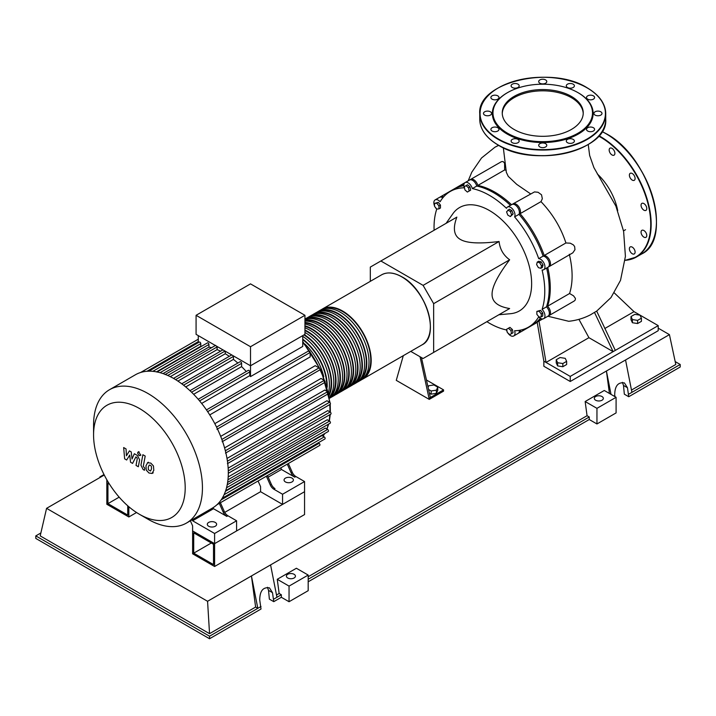 <?xml version="1.0" encoding="UTF-8"?>
<svg xmlns="http://www.w3.org/2000/svg" width="716" height="716" viewBox="0 0 716 716"><rect width="100%" height="100%" fill="white"/><g stroke="black" fill="none" stroke-linecap="round" stroke-linejoin="round"><path stroke-width="1.07" d="M213.502 564.593L193.714 553.164L193.714 532.847L213.502 544.276L213.502 564.593M211.309 543.005L193.714 553.164M227.912 515.762A6.22 3.589 60 0 1 224.287 511.484L223.186 512.119A6.22 3.589 -120 0 0 226.811 516.397L227.912 515.762L236.593 520.783L236.593 530.941L214.603 543.641L304.56 491.704L304.56 514.562L214.603 566.49L214.603 543.641L192.613 530.941L192.613 525.857L190.367 520.809M214.603 566.49L192.613 553.799L192.613 530.941L214.603 543.641L214.603 533.483L192.613 520.783L213.502 508.718L213.055 507.698M224.743 512.388L260.57 491.704L260.57 486.629L258.064 480.991M321.314 309.697A40.436 23.342 60 0 1 322.388 309.017A40.436 23.342 60 0 1 353.543 319.846A40.436 23.342 60 0 1 371.192 360.533A40.436 23.342 60 0 1 362.824 379.05A40.436 23.342 60 0 1 361.696 379.632M316.92 312.239A40.436 23.342 60 0 1 317.994 311.55A40.436 23.342 60 0 1 349.148 322.388A40.436 23.342 60 0 1 366.798 363.075A40.436 23.342 60 0 1 358.421 381.583A40.436 23.342 60 0 1 357.293 382.174M358.421 381.583L360.622 380.321A40.436 23.342 -120 0 0 369 361.804A40.436 23.342 -120 0 0 351.35 321.117A40.436 23.342 -120 0 0 320.186 310.288L317.994 311.55M312.525 314.78A40.436 23.342 60 0 1 313.59 314.091A40.436 23.342 60 0 1 344.745 324.921A40.436 23.342 60 0 1 362.394 365.616A40.436 23.342 60 0 1 354.026 384.125A40.436 23.342 60 0 1 352.899 384.707M354.026 384.125L356.228 382.854A40.436 23.342 -120 0 0 364.596 364.346A40.436 23.342 -120 0 0 346.947 323.659A40.436 23.342 -120 0 0 315.792 312.82L313.59 314.091M308.122 317.322A40.436 23.342 60 0 1 309.196 316.633A40.436 23.342 60 0 1 340.351 327.463A40.436 23.342 60 0 1 358 368.158A40.436 23.342 60 0 1 349.623 386.667A40.436 23.342 60 0 1 348.495 387.249M349.623 386.667L351.825 385.396A40.436 23.342 -120 0 0 360.202 366.887A40.436 23.342 -120 0 0 342.552 326.192A40.436 23.342 -120 0 0 311.388 315.362L309.196 316.633M345.228 389.209L347.43 387.938A40.436 23.342 -120 0 0 355.798 369.429A40.436 23.342 -120 0 0 338.149 328.733A40.436 23.342 -120 0 0 306.994 317.904L304.944 319.085A40.436 23.342 60 0 1 336.046 330.103A40.436 23.342 60 0 1 353.606 370.691A40.436 23.342 60 0 1 345.228 389.209A40.436 23.342 60 0 1 344.101 389.79M304.944 320.07A40.436 23.342 60 0 1 334.202 335.527A40.436 23.342 60 0 1 349.202 373.233A40.436 23.342 60 0 1 340.825 391.741A40.436 23.342 60 0 1 339.697 392.332M340.825 391.741L343.027 390.48A40.436 23.342 -120 0 0 351.404 371.962A40.436 23.342 -120 0 0 335.195 332.851A40.436 23.342 -120 0 0 304.944 319.372M304.944 322.424A40.436 23.342 60 0 1 344.808 375.775A40.436 23.342 60 0 1 336.43 394.283A40.436 23.342 60 0 1 335.303 394.865M336.43 394.283L338.632 393.012A40.436 23.342 -120 0 0 347 374.504A40.436 23.342 -120 0 0 304.944 321.099M304.944 325.789A40.436 23.342 60 0 1 340.404 378.317A40.436 23.342 60 0 1 332.027 396.825A40.436 23.342 60 0 1 330.899 397.407M332.027 396.825L334.229 395.554A40.436 23.342 -120 0 0 342.606 377.046A40.436 23.342 -120 0 0 304.944 323.99M304.944 330.031A40.436 23.342 60 0 1 336.01 380.849A40.436 23.342 60 0 1 329.494 398.069M329.521 398.275L329.834 398.096A40.436 23.342 -120 0 0 338.203 379.587A40.436 23.342 -120 0 0 304.944 327.812M304.363 334.685A40.436 23.342 60 0 1 331.606 383.391A40.436 23.342 60 0 1 329.074 395.527M329.36 397.237A40.436 23.342 -120 0 0 333.808 382.12A40.436 23.342 -120 0 0 304.944 332.448M302.743 339.133A40.436 23.342 60 0 1 327.212 385.933A40.436 23.342 60 0 1 327.185 387.249M328.474 392.511A40.436 23.342 -120 0 0 329.405 384.662A40.436 23.342 -120 0 0 302.743 336.323M302.743 339.653A39.81 22.984 60 0 1 326.773 385.682A39.81 22.984 60 0 1 326.773 385.772M303.933 334.927A39.81 22.984 60 0 1 331.168 383.141A39.81 22.984 60 0 1 328.904 394.614M304.944 330.541A39.81 22.984 60 0 1 335.571 380.599A39.81 22.984 60 0 1 329.387 397.353M304.944 326.317A39.81 22.984 60 0 1 339.966 378.057A39.81 22.984 60 0 1 333.379 395.151M304.944 322.97A39.81 22.984 60 0 1 344.36 375.524A39.81 22.984 60 0 1 337.782 392.61M304.944 320.679A39.81 22.984 60 0 1 333.862 335.706A39.81 22.984 60 0 1 348.764 372.982A39.81 22.984 60 0 1 342.176 390.068M306.922 318.835A39.81 22.984 60 0 1 336.905 331.598A39.81 22.984 60 0 1 353.158 370.44A39.81 22.984 60 0 1 346.58 387.535M311.317 316.302A39.81 22.984 60 0 1 341.308 329.056A39.81 22.984 60 0 1 357.561 367.899A39.81 22.984 60 0 1 350.974 384.993M315.711 313.76A39.81 22.984 60 0 1 345.703 326.523A39.81 22.984 60 0 1 361.956 365.366A39.81 22.984 60 0 1 355.378 382.451M320.115 311.218A39.81 22.984 60 0 1 350.106 323.981A39.81 22.984 60 0 1 366.359 362.824A39.81 22.984 60 0 1 359.772 379.91M324.509 308.677A39.81 22.984 60 0 1 354.501 321.439A39.81 22.984 60 0 1 370.754 360.282A39.81 22.984 60 0 1 364.175 377.377M323.757 376.813A40.436 23.342 -120 0 0 304.792 343.957M208.669 526.242A4.663 2.694 180 0 1 207.3 524.336A4.663 2.694 180 0 1 210.182 521.848A4.663 2.694 180 0 1 215.265 522.429A4.663 2.694 180 0 1 216.635 524.336A4.663 2.694 180 0 1 213.753 526.824A4.663 2.694 180 0 1 208.669 526.242M285.424 481.931A4.663 2.694 180 0 1 284.055 480.024A4.663 2.694 180 0 1 286.937 477.536A4.663 2.694 180 0 1 292.021 478.118A4.663 2.694 180 0 1 293.39 480.024A4.663 2.694 180 0 1 290.508 482.512A4.663 2.694 180 0 1 285.424 481.931M148.006 519.234L139.387 514.258A64.789 37.402 -120 0 0 185.202 487.802A64.789 37.402 -120 0 0 139.387 408.46A64.789 37.402 -120 0 0 93.572 434.907A64.789 37.402 -120 0 0 139.387 514.258L148.006 519.234A76.979 44.446 -120 0 0 186.5 523.047A76.979 44.446 -120 0 0 198.296 461.364A76.979 44.446 -120 0 0 148.006 393.523A76.979 44.446 -120 0 0 109.521 389.71A76.979 44.446 -120 0 0 93.572 424.955L93.572 434.907M186.5 523.047L212.366 508.109A76.979 44.446 -120 0 0 217.011 504.682A76.979 44.446 -120 0 0 222.282 498.139A76.979 44.446 -120 0 0 225.71 490.541A76.979 44.446 -120 0 0 227.67 482.092A76.979 44.446 -120 0 0 228.306 472.873A76.979 44.446 -120 0 0 227.67 462.921A76.979 44.446 -120 0 0 225.71 452.208A76.979 44.446 -120 0 0 222.282 440.644A76.979 44.446 -120 0 0 217.011 428.025A76.979 44.446 -120 0 0 207.067 410.796A76.979 44.446 -120 0 0 198.771 399.931A76.979 44.446 -120 0 0 190.474 391.169A76.979 44.446 -120 0 0 182.168 384.116A76.979 44.446 -120 0 0 173.872 378.594A76.979 44.446 -120 0 0 165.575 374.54A76.979 44.446 -120 0 0 157.278 372.007A76.979 44.446 -120 0 0 148.973 371.174A76.979 44.446 -120 0 0 140.676 372.472A76.979 44.446 -120 0 0 135.387 374.781L109.521 389.71M302.743 335.616L302.743 346.437L250.51 376.598A72.316 41.752 -120 0 0 249.768 375.667L201.661 403.439M207.658 411.664L310.162 352.478L310.162 356.917L209.752 414.895M214.809 423.648L315.219 365.679L319.067 367.899A1.244 0.716 60 0 1 319.882 368.991A1.244 0.716 60 0 1 319.685 369.993L216.939 429.314M220.68 436.384L321.019 378.451L324.25 380.321A1.244 0.716 60 0 1 325.064 381.413A1.244 0.716 60 0 1 324.867 382.416L222.121 441.736M224.591 447.894L324.778 390.05L327.624 391.697A1.244 0.716 60 0 1 328.438 392.798A1.244 0.716 60 0 1 328.25 393.791L225.495 453.112M226.999 458.446L326.952 400.736L329.557 402.24A1.244 0.716 60 0 1 330.362 403.332A1.244 0.716 60 0 1 330.174 404.334L227.419 463.655M228.153 468.13L327.749 410.626L330.174 412.022A1.244 0.716 -120 0 1 330.989 413.123A1.244 0.716 -120 0 1 330.801 414.116L228.306 473.294M228.189 476.945L327.239 419.755L329.557 421.089A1.244 0.716 -120 0 1 330.362 422.189A1.244 0.716 -120 0 1 330.174 423.183L227.625 482.396M227.214 484.777L325.368 428.105L327.624 429.412A1.244 0.716 -120 0 1 328.438 430.504A1.244 0.716 -120 0 1 328.25 431.506L225.647 490.737M225.451 491.301L321.976 435.579L324.25 436.885A1.244 0.716 -120 0 1 325.064 437.986A1.244 0.716 -120 0 1 324.867 438.98L222.22 498.247M304.944 315.3L304.944 334.345L250.51 365.778L196.077 334.345L196.077 315.3L250.51 283.876L304.944 315.3L250.51 346.723L196.077 315.3M250.51 376.598L250.51 346.723M229.281 356.335A72.316 41.752 -120 0 0 225.272 353.749L225.272 351.207M237.819 363.057A72.316 41.752 -120 0 0 233.434 359.387L233.434 356.389A1.244 0.716 -120 0 0 233.335 355.861M246.25 371.515A72.316 41.752 -120 0 0 241.605 366.619L241.605 363.325A1.244 0.716 -120 0 0 241.059 362.072A1.244 0.716 -120 0 0 240.102 361.741L189.955 390.685M249.768 375.667L249.768 371.935A1.244 0.716 -120 0 0 249.222 370.691A1.244 0.716 -120 0 0 248.264 370.351L198.198 399.26M201.581 346.267A72.316 41.752 -120 0 0 200.775 346.275L200.775 343.653A1.244 0.716 -120 0 0 200.229 342.4A1.244 0.716 -120 0 0 199.272 342.069L148.758 371.237M211.551 347.716A72.316 41.752 -120 0 0 208.938 347.072L208.938 344.468A1.244 0.716 -120 0 0 208.401 343.215A1.244 0.716 -120 0 0 207.443 342.883L156.92 372.051M220.591 351.198A72.316 41.752 -120 0 0 217.109 349.632L217.109 346.956A1.244 0.716 -120 0 0 217.011 346.437M198.278 342.651L198.278 335.616M241.605 366.619L193.642 394.301M233.434 359.387L185.721 386.935M225.272 353.749L177.908 381.1M217.109 349.632L170.292 376.661M208.938 347.072L163.015 373.591M200.775 346.275L156.482 371.846M226.811 516.397L213.502 508.718M236.593 520.783L214.603 533.483M270.254 484.947A6.22 3.589 -120 0 0 273.879 489.225L274.971 488.589A6.22 3.589 60 0 1 271.355 484.311L270.254 484.947L266.37 476.203M282.856 466.68A1.244 0.716 -120 0 0 282.865 466.68L267.471 475.567L271.355 484.311M224.287 511.484L220.403 502.739L261.966 478.744A1.244 0.716 -120 0 0 261.975 478.736M223.186 512.119L219.302 503.375M192.613 520.783L192.165 519.771M292.244 472.247L291.152 472.882A6.22 3.589 -120 0 0 294.768 477.169L295.869 476.534A6.22 3.589 60 0 1 292.244 472.247L288.36 463.503L309.912 451.062A1.244 0.716 60 0 0 309.921 451.062M295.869 476.534L304.56 481.546L282.56 494.246L273.879 489.225M294.768 477.169L281.46 469.481L280.762 467.897M268.178 477.16L281.46 469.481M291.152 472.882L287.259 464.138M136.55 512.513L128.835 516.97L106.836 504.279L106.836 481.421L108.304 482.262L106.836 481.421L106.836 479.792M216.975 504.717L319.685 445.415A1.244 0.716 -120 0 0 319.882 444.421A1.244 0.716 -120 0 0 319.067 443.32L318.208 442.828M310.162 352.478A1.244 0.716 -120 0 0 309.625 351.225A1.244 0.716 -120 0 0 308.659 350.894L206.45 409.901M304.56 481.546L304.56 491.704L282.56 504.404L260.57 491.704M282.56 504.404L282.56 494.246M149.241 465.078L148.275 467.109L148.364 469.777L150.521 471.021L151.497 468.971L151.398 466.322L150.387 465.266L149.125 465.132M147.702 462.625L145.957 465.776L146.306 470.152L148.946 472.99L152.052 473.464L153.806 470.305L153.457 465.946L150.79 463.1L147.451 462.751L148.382 462.223M152.052 473.464L153.233 472.811M142.878 454.723L140.936 465.176L143.119 469.508L144.444 470.269L144.82 468.219L143.272 466.367L145.196 456.056L142.878 454.723M138.994 455.492L139.987 455.591L140.399 454.687L138.994 452.252L138 452.154L137.588 453.058L138.994 455.492M126.66 460.003L129.73 455.054L130.545 462.241L132.567 463.413L135.897 456.88L136.613 457.291L137.275 458.634L136.031 465.418L138.34 466.751L139.62 459.815L137.418 455.492L134.348 453.729L132.03 459.01L131.243 451.93L129.435 450.883L126.428 455.779L126.052 448.932L123.662 447.554L124.638 458.831L126.66 460.003M127.734 505.782L127.734 515.072L107.937 503.643L107.937 483.327L109.539 484.249M119.169 497.155L107.937 503.643M128.835 516.97L128.835 506.74M617.702 210.629A42.459 24.514 -120 0 0 597.251 173.89M370.315 281.343L370.315 267.086L456.853 217.118C452.673 228.323 453.855 235.761 460.406 239.448C466.787 243.234 479.675 243.914 499.079 241.498C499.893 249.159 503.411 255.254 509.64 259.783C497.844 275.383 491.99 286.883 492.071 294.303C491.99 301.821 497.844 306.564 509.64 308.542L499.079 314.637M446.095 223.329L452.87 213.735A59.714 34.475 60 0 1 489.413 210.513A59.714 34.475 60 0 1 530.189 270.165A59.714 34.475 60 0 1 510.58 313.689L498.873 314.754M604.778 328.528L634.018 311.657L614.265 292.889M543.847 361.177L543.847 366.252L570.231 381.494L658.21 330.702L658.21 325.619L613.12 351.654L588.928 337.684L546.039 362.439L543.847 361.177L537.17 322.111M615.321 350.384L596.67 311.102L594.468 312.373L613.12 351.654L570.231 376.41L546.039 362.439L538.996 321.063M547.883 316.23L568.71 321.287C576.353 320.491 583.63 318.325 590.521 314.789L594.468 312.373M588.928 337.684L578.922 319.345M469.544 180.029L470.161 179.752M470.108 179.814A6.22 3.589 60 0 1 470.609 179.412L501.495 161.646L503.115 161.539L504.583 163.167L504.637 169.96L506.212 170.283M540.732 318.441A78.304 45.206 60 0 1 534.055 323.909A78.304 45.206 60 0 1 533.501 324.223M428.07 387.231L428.75 385.763L433.95 384.957L437.762 387.159L437.762 390.336L436.366 393.335L436.366 390.166L431.166 390.972L428.571 389.468M436.366 393.335L431.166 394.14L431.166 390.972M431.166 394.14L429.385 393.12M437.762 387.159L436.366 390.166M380.876 260.991L423.102 285.371L499.079 241.498M423.102 285.371L433.654 303.656L433.654 352.415L423.102 358.51L410.751 351.377M433.654 352.415L509.64 308.542M433.654 303.656L509.64 259.783M434.549 206.342L434.549 203.407L436.751 203.21L438.953 205.948L438.953 208.875L436.751 209.072L434.549 206.342M436.751 203.21L438.255 202.342L434.549 203.407M438.255 202.342L440.456 205.08L438.953 205.948M440.456 205.08L440.456 208.007L438.953 208.875M464.263 186.67L466.062 185.632L468.515 187.807L469.168 191.02L467.378 192.058L464.917 189.883L464.263 186.67M468.515 187.807L470.018 186.939L467.566 184.764L466.062 185.632M470.018 186.939L470.672 190.152L469.168 191.02M470.672 190.152L468.882 191.19M507.823 210.039L510.365 211.497L511.636 214.773L510.365 216.581L507.823 215.113L506.552 211.838L509.327 209.17L511.868 210.629L510.365 211.497M511.868 210.629L513.139 213.905L511.636 214.773M513.139 213.905L510.365 216.581M539.712 262.754L541.511 265.869L540.857 268.321L538.405 267.659L536.606 264.553L537.26 262.101L539.712 262.754L541.215 261.886L543.014 265.001L541.511 265.869M543.014 265.001L542.361 267.453L540.857 268.321M541.215 261.886L538.763 261.233L537.26 262.101M541.26 313.948L541.26 316.875L539.058 317.072L536.857 314.342L536.857 311.406L539.058 311.209L541.26 313.948L542.764 313.08L542.764 316.007L541.26 316.875M539.058 311.209L540.562 310.341L536.857 311.406M540.562 310.341L542.764 313.08M511.546 333.62L509.747 334.649L507.295 332.475L506.642 329.27L508.432 328.232L510.893 330.407L511.546 333.62L513.05 332.752L511.251 333.781M510.893 330.407L512.396 329.539L509.944 327.364L508.432 328.232M512.396 329.539L513.05 332.752M463.825 185.677A78.304 45.206 -120 0 0 454.66 188.926L450.257 191.458A78.304 45.206 60 0 1 464.228 187.798A6.22 3.589 60 0 1 465.114 182.589A6.22 3.589 60 0 1 472.345 188.603A78.304 45.206 60 0 1 506.472 208.302A6.22 3.589 60 0 1 507.483 207.049A6.22 3.589 60 0 1 513.112 209.725A6.22 3.589 60 0 1 514.589 216.876A78.304 45.206 60 0 1 538.718 258.664A6.22 3.589 60 0 1 544.169 263.515A6.22 3.589 60 0 1 543.677 269.726A6.22 3.589 60 0 1 542.084 269.986A78.304 45.206 60 0 1 542.084 309.384A6.22 3.589 60 0 1 543.677 318.656A6.22 3.589 60 0 1 538.718 316.821A78.304 45.206 60 0 1 528.56 327.087A78.304 45.206 60 0 1 514.589 330.747A6.22 3.589 60 0 1 513.712 335.965A6.22 3.589 60 0 1 507.877 332.994M510.436 205.349A78.304 45.206 -120 0 0 476.749 186.062A6.22 3.589 -120 0 0 469.508 180.047L465.114 182.589M543.677 269.726L548.071 267.184A6.22 3.589 -120 0 0 548.572 260.982A6.22 3.589 -120 0 0 543.122 256.122A78.304 45.206 -120 0 0 518.993 214.335A6.22 3.589 -120 0 0 517.516 207.184A6.22 3.589 -120 0 0 511.886 204.516L507.483 207.049M543.677 318.656L548.071 316.123A6.22 3.589 -120 0 0 546.478 306.842A78.304 45.206 -120 0 0 546.621 268.026M528.56 327.087L532.955 324.545A78.304 45.206 -120 0 0 540.356 318.226M513.712 335.965L518.107 333.423A6.22 3.589 -120 0 0 519.386 330.336M442.864 197.777A6.22 3.589 -120 0 0 439.543 197.347L435.149 199.889A6.22 3.589 60 0 1 440.098 201.724A78.304 45.206 60 0 1 450.257 191.458M476.749 186.062L472.345 188.603M518.993 214.335L514.589 216.876M543.122 256.122L538.718 258.664M546.478 306.842L542.084 309.384M507.143 331.723A6.22 3.589 60 0 1 506.472 329.942A78.304 45.206 60 0 1 486.88 321.681M434.102 230.257A78.304 45.206 60 0 1 436.733 209.161A6.22 3.589 60 0 1 435.158 207.094M434.549 205.877A6.22 3.589 60 0 1 435.149 199.889M504.637 169.96L477.849 185.426A78.304 45.206 60 0 1 511.537 204.713M470.609 179.412A6.22 3.589 60 0 1 477.849 185.426M512.486 204.284A6.22 3.589 60 0 1 512.987 203.881A6.22 3.589 60 0 1 518.608 206.548A6.22 3.589 60 0 1 520.093 213.699A78.304 45.206 60 0 1 544.214 255.487L565.917 242.966L570.24 243.189L573.319 244.836L574.626 246.501L574.975 249.669L572.845 252.811L549.172 266.549A6.22 3.589 60 0 1 548.572 266.782M512.987 203.881L534.494 191.915L538.056 192.264L541.52 194.788L542.334 198.744L540.992 201.635L520.093 213.699M544.214 255.487A6.22 3.589 60 0 1 549.673 260.347A6.22 3.589 60 0 1 549.172 266.549M547.722 267.39A78.304 45.206 60 0 1 547.579 306.206L569.587 293.506L573.552 295.842L575.413 298.411L575.252 299.995L574.134 301.069L549.172 315.488A6.22 3.589 60 0 1 548.572 315.72M547.579 306.206A6.22 3.589 60 0 1 549.172 315.488M520.487 330.13A6.22 3.589 60 0 1 519.207 332.788A6.22 3.589 60 0 1 518.608 333.021M503.33 147.756L506.328 172.279L508.244 176.36L516.719 184.352L530.466 193.785M540.992 201.635C552.636 213.86 560.941 227.634 565.917 242.966M569.318 254.261C572.943 269.44 573.042 282.516 569.587 293.506M455.215 188.612A78.304 45.206 60 0 1 455.761 188.29A78.304 45.206 60 0 1 463.825 185.247M440.143 197.115A6.22 3.589 60 0 1 440.644 196.712A6.22 3.589 60 0 1 443.589 196.927M420.024 356.729L429.26 399.394L396.27 380.348L403.296 355.673M429.26 399.394L443.553 391.142L443.553 389.871L429.26 398.123M430.361 397.487L421.447 357.553M426.459 379.999L443.553 389.871M566.642 361.347L566.642 364.516L562.83 366.717L557.63 365.912L556.234 362.905L556.234 359.736L557.63 362.735L562.83 363.54L566.642 361.347L565.246 358.34L560.046 357.535L556.234 359.736M640.023 315.165L634.823 314.36L631.011 316.562L632.407 319.569L637.607 320.374L641.42 318.173L640.023 315.165M641.42 318.173L641.42 321.35L637.607 323.543L632.407 322.737L631.011 319.739L631.011 316.562M632.407 322.737L632.407 319.569M637.607 323.543L637.607 320.374M557.63 365.912L557.63 362.735M562.83 366.717L562.83 363.54M570.231 381.494L570.231 376.41M634.018 311.657L658.21 325.619M643.917 230.534A4.045 2.336 60 0 1 646.557 234.096A4.045 2.336 60 0 1 645.939 237.336A4.045 2.336 60 0 1 643.917 237.13A4.045 2.336 60 0 1 641.276 233.568A4.045 2.336 60 0 1 641.894 230.328A4.045 2.336 60 0 1 643.917 230.534M642.485 203.201A4.045 2.336 60 0 1 646.181 206.181A4.045 2.336 60 0 1 645.939 210.388A4.045 2.336 60 0 1 645.34 210.567A4.045 2.336 60 0 1 641.643 207.586A4.045 2.336 60 0 1 641.894 203.38A4.045 2.336 60 0 1 642.485 203.201M629.767 173.728A4.045 2.336 60 0 1 630.223 173.308A4.045 2.336 60 0 1 633.982 175.196A4.045 2.336 60 0 1 634.725 179.886A4.045 2.336 60 0 1 634.269 180.307A4.045 2.336 60 0 1 630.501 178.418A4.045 2.336 60 0 1 629.767 173.728M609.173 150.011A4.045 2.336 60 0 1 610.014 148.158A4.045 2.336 60 0 1 613.129 149.241A4.045 2.336 60 0 1 614.892 153.314A4.045 2.336 60 0 1 614.06 155.166A4.045 2.336 60 0 1 610.936 154.083A4.045 2.336 60 0 1 609.173 150.011M633.678 248.398A4.045 2.336 60 0 1 634.269 253.938A4.045 2.336 60 0 1 630.814 252.471A4.045 2.336 60 0 1 630.223 246.93A4.045 2.336 60 0 1 633.678 248.398M571.377 129.462A40.499 23.377 180 0 1 527.245 134.536A40.499 23.377 180 0 1 502.247 112.931A40.499 23.377 180 0 1 514.106 96.4A40.499 23.377 180 0 1 558.238 91.335A40.499 23.377 180 0 1 583.236 112.931A40.499 23.377 180 0 1 571.377 129.462M502.265 113.567A40.499 23.377 180 0 1 514.106 97.671A40.499 23.377 180 0 1 557.728 92.48A40.499 23.377 180 0 1 583.227 113.567M578.152 92.74A50.389 29.088 180 0 1 578.376 92.865A50.389 29.088 180 0 1 578.376 134.008A50.389 29.088 180 0 1 507.116 134.008A50.389 29.088 180 0 1 507.116 92.865L507.555 92.615A49.762 28.73 180 0 1 577.928 92.615A49.762 28.73 180 0 1 577.928 133.248A49.762 28.73 180 0 1 507.555 133.248A49.762 28.73 180 0 1 507.555 92.615L507.116 92.865M593.412 127.725A4.045 2.336 180 0 1 594.593 129.372A4.045 2.336 180 0 1 592.105 131.529A4.045 2.336 180 0 1 587.693 131.028A4.045 2.336 180 0 1 586.511 129.372A4.045 2.336 180 0 1 589.008 127.215A4.045 2.336 180 0 1 593.412 127.725M574.25 140.443A4.045 2.336 180 0 1 574.393 141.043A4.045 2.336 180 0 1 570.876 143.361A4.045 2.336 180 0 1 566.437 141.652A4.045 2.336 180 0 1 566.302 141.043A4.045 2.336 180 0 1 569.82 138.725A4.045 2.336 180 0 1 574.25 140.443M546.648 145.921A4.045 2.336 180 0 1 542.218 147.63A4.045 2.336 180 0 1 538.701 145.312A4.045 2.336 180 0 1 538.835 144.713A4.045 2.336 180 0 1 543.274 143.003A4.045 2.336 180 0 1 546.782 145.312A4.045 2.336 180 0 1 546.648 145.921M517.999 142.69A4.045 2.336 180 0 1 513.596 143.2A4.045 2.336 180 0 1 511.099 141.043A4.045 2.336 180 0 1 512.28 139.396A4.045 2.336 180 0 1 516.683 138.886A4.045 2.336 180 0 1 519.181 141.043A4.045 2.336 180 0 1 517.999 142.69M495.982 131.628A4.045 2.336 180 0 1 490.89 129.372A4.045 2.336 180 0 1 493.888 127.126A4.045 2.336 180 0 1 498.971 129.372A4.045 2.336 180 0 1 495.982 131.628M486.486 115.697A4.045 2.336 180 0 1 483.488 113.441A4.045 2.336 180 0 1 488.58 111.186A4.045 2.336 180 0 1 491.579 113.441A4.045 2.336 180 0 1 486.486 115.697M492.071 99.157A4.045 2.336 180 0 1 490.89 97.501A4.045 2.336 180 0 1 493.387 95.344A4.045 2.336 180 0 1 497.79 95.855A4.045 2.336 180 0 1 498.971 97.501A4.045 2.336 180 0 1 496.474 99.658A4.045 2.336 180 0 1 492.071 99.157M511.233 86.439A4.045 2.336 180 0 1 511.099 85.839A4.045 2.336 180 0 1 514.607 83.521A4.045 2.336 180 0 1 519.046 85.231A4.045 2.336 180 0 1 519.181 85.839A4.045 2.336 180 0 1 515.663 88.149A4.045 2.336 180 0 1 511.233 86.439M538.835 80.962A4.045 2.336 180 0 1 543.274 79.252A4.045 2.336 180 0 1 546.782 81.561A4.045 2.336 180 0 1 546.648 82.17A4.045 2.336 180 0 1 542.218 83.879A4.045 2.336 180 0 1 538.701 81.561A4.045 2.336 180 0 1 538.835 80.962M567.484 84.184A4.045 2.336 180 0 1 571.896 83.683A4.045 2.336 180 0 1 574.393 85.839A4.045 2.336 180 0 1 573.203 87.486A4.045 2.336 180 0 1 568.799 87.996A4.045 2.336 180 0 1 566.302 85.839A4.045 2.336 180 0 1 567.484 84.184M589.51 95.246A4.045 2.336 180 0 1 594.593 97.501A4.045 2.336 180 0 1 591.604 99.757A4.045 2.336 180 0 1 586.511 97.501A4.045 2.336 180 0 1 589.51 95.246M598.997 111.186A4.045 2.336 180 0 1 601.995 113.441A4.045 2.336 180 0 1 596.902 115.697A4.045 2.336 180 0 1 593.904 113.441A4.045 2.336 180 0 1 598.997 111.186M595.64 400.217A4.511 2.604 180 0 1 594.316 398.373A4.511 2.604 180 0 1 597.099 395.975A4.511 2.604 180 0 1 602.013 396.539A4.511 2.604 180 0 1 603.337 398.373A4.511 2.604 180 0 1 600.554 400.781A4.511 2.604 180 0 1 595.64 400.217M294.106 574.304A4.511 2.604 180 0 1 295.431 576.147A4.511 2.604 180 0 1 292.647 578.546A4.511 2.604 180 0 1 287.734 577.982A4.511 2.604 180 0 1 286.409 576.147A4.511 2.604 180 0 1 289.192 573.74A4.511 2.604 180 0 1 294.106 574.304M281.352 594.745L279.15 593.475L277.253 579.298L289.049 586.109L289.049 601.726L281.352 597.287L281.352 594.745L276.958 597.287L270.576 564.906L251.441 575.95L257.823 608.332L209.546 636.202L35.8 535.89L35.8 538.432L209.546 638.744L261.009 609.03L259.738 600.044C259.801 590.942 263.041 586.887 269.467 587.881L272.501 592.678L273.763 601.664L269.368 599.131L268.536 590.396L267.426 587.281M276.958 597.287L273.763 599.131M261.009 606.488L257.823 608.332L255.621 607.061L251.441 575.95L207.568 601.288L209.546 633.669L40.194 535.89L46.576 508.342L104.259 475.039M281.352 597.287L273.763 601.664M615.017 396.682L614.713 395.107C614.767 386.005 618.015 381.95 624.442 382.944L627.467 387.741L628.738 396.727L624.334 394.185L623.502 385.45L622.401 382.335M616.091 397.299L616.091 412.917L596.956 423.962L596.956 408.344L585.151 401.533L604.286 390.489L616.091 397.299L596.956 408.344M308.184 581.795L589.259 419.522L596.956 423.962M289.049 601.726L308.184 590.682L308.184 575.064L296.388 568.253L277.253 579.298M255.621 607.061L209.546 633.669M35.8 535.89L40.875 532.964M279.15 593.475L276.51 595.005M589.259 419.522L589.259 416.981L587.057 415.71L308.184 576.72M587.057 415.71L585.151 401.533M609.423 393.451L606.416 371.013L270.576 564.906M675.179 361.58L680.2 364.471L680.2 367.013L628.738 396.727M680.2 364.471L628.738 394.185M631.476 390.068L675.806 364.471L669.424 334.632L625.551 359.969L631.924 392.35M625.551 359.969L606.416 371.013L611.017 394.364M289.049 586.109L308.184 575.064M589.259 416.981L308.184 579.253M209.546 638.744L209.546 636.202M100.464 477.232L99.909 476.91L104.008 474.547M99.909 476.91L99.909 477.545M207.568 601.288L46.576 508.342M669.424 334.632L658.21 328.161M421.984 344.888A40.436 23.342 -120 0 0 430.361 326.38A40.436 23.342 -120 0 0 401.765 276.859A40.436 23.342 -120 0 0 381.547 274.855C387.267 271.767 394.06 272.429 401.918 276.841C426.351 289.47 440.376 336.314 421.984 344.888L362.824 379.05M430.361 326.254A40.123 23.163 -120 0 0 430.361 326.129A40.123 23.163 -120 0 0 401.989 276.985M322.961 436.142A72.316 41.752 -120 0 0 324.59 433.619M326.818 428.938A72.316 41.752 -120 0 0 328.322 424.257M329.074 420.811A72.316 41.752 -120 0 0 329.816 414.689M329.942 411.888A72.316 41.752 -120 0 0 329.96 410.375A72.316 41.752 -120 0 0 329.727 404.594M329.494 402.204A72.316 41.752 -120 0 0 328.17 393.836M327.704 391.75A72.316 41.752 -120 0 0 325.037 382.246M324.411 380.429A72.316 41.752 -120 0 0 319.945 369.492M319.246 368.024A72.316 41.752 -120 0 0 310.144 352.263M309.223 350.921A72.316 41.752 -120 0 0 302.743 342.472M199.594 400.906L249.768 371.935M191.557 392.216L241.605 363.325M183.556 385.181L233.434 356.389M175.608 379.623L225.048 351.073M227.437 461.193L329.557 402.24M216.554 427.085L319.067 367.899M225.352 450.749L327.624 391.697M221.844 439.436L324.25 380.321M228.279 470.86L330.174 412.022M227.957 479.747L329.557 421.089M221.199 499.831L319.067 443.32M226.524 487.775L327.624 429.412M224.081 494.72L324.25 436.885M167.75 375.452L217.109 346.956M146.977 371.273L198.278 341.657M160.08 372.678L208.938 344.468M152.839 371.327L200.775 343.653M498.685 145.375L494.971 147.201L498.56 145.303M625.131 260.15A71.224 41.125 -120 0 0 650.728 224.296A71.224 41.125 -120 0 0 600.366 137.06A71.224 41.125 -120 0 0 598.648 136.103M625.113 260.329A71.537 41.304 -120 0 0 636.354 257.044A71.537 41.304 -120 0 0 651.166 224.296A71.537 41.304 -120 0 0 600.581 136.675A71.537 41.304 -120 0 0 598.952 135.763M602.084 131.52L606.022 133.615C649.287 155.945 674.051 238.974 641.634 253.992A71.537 41.304 -120 0 0 656.447 221.244A71.537 41.304 -120 0 0 605.861 133.632A71.537 41.304 -120 0 0 602.04 131.592M656.447 221.119A71.224 41.125 -120 0 0 656.447 220.993A71.224 41.125 -120 0 0 606.085 133.758M498.211 144.99A62.981 36.364 180 0 1 479.756 119.277C480.033 129.354 486.2 137.973 498.273 145.133C534.351 168.287 608.537 150.637 605.727 119.277A62.981 36.364 180 0 1 587.281 144.99A62.981 36.364 180 0 1 498.211 144.99M587.281 87.978A62.981 36.364 180 0 1 605.727 113.692A62.981 36.364 180 0 1 587.281 139.405A62.981 36.364 180 0 1 498.211 139.405A62.981 36.364 180 0 1 479.756 113.692A62.981 36.364 180 0 1 498.211 87.978A62.981 36.364 180 0 1 498.318 87.916M498.425 139.029A62.677 36.185 180 0 1 498.425 87.853A62.677 36.185 180 0 1 587.057 87.853A62.677 36.185 180 0 1 587.057 139.029A62.677 36.185 180 0 1 498.425 139.029M587.174 145.053A62.677 36.185 180 0 1 587.057 145.124A62.677 36.185 180 0 1 498.425 145.124M272.501 592.678L268.536 590.396M627.467 387.741L623.502 385.45M381.547 274.855L322.388 309.017M330.21 404.307L330.371 412.165M330.246 414.439L329.378 420.99M328.671 424.051L327.006 429.045M324.822 433.484L323.041 436.187M181.73 383.785L231.715 354.93M215.606 345.372L165.083 374.54M198.278 339.205L140.631 372.481M173.505 378.379L222.927 349.847M330.076 402.732L321.332 370.978L302.743 341.505M140.918 455.054L139.987 455.591M138.931 451.617L138 452.154M625.551 229.693L623.52 230.874M468.219 180.79L471.772 172.216L481.51 158.003L494.971 147.201M542.656 318.951L534.055 323.909M519.207 332.788L537.206 322.397M588.239 144.534L589.644 155.47L593.922 167.642L615.876 206.065L623.609 231.331L625.417 256.391L620.512 280.341L610.99 297.57L596.679 311.12M464.353 183.323L455.761 188.29M440.644 196.712L465.078 182.607M641.634 253.992L636.354 257.044L625.113 260.356M479.756 119.277L479.756 113.692C476.945 82.34 551.141 64.682 587.218 87.835C599.283 95.004 605.45 103.623 605.727 113.692L605.727 119.277M577.928 92.615L578.376 92.865"/></g></svg>
